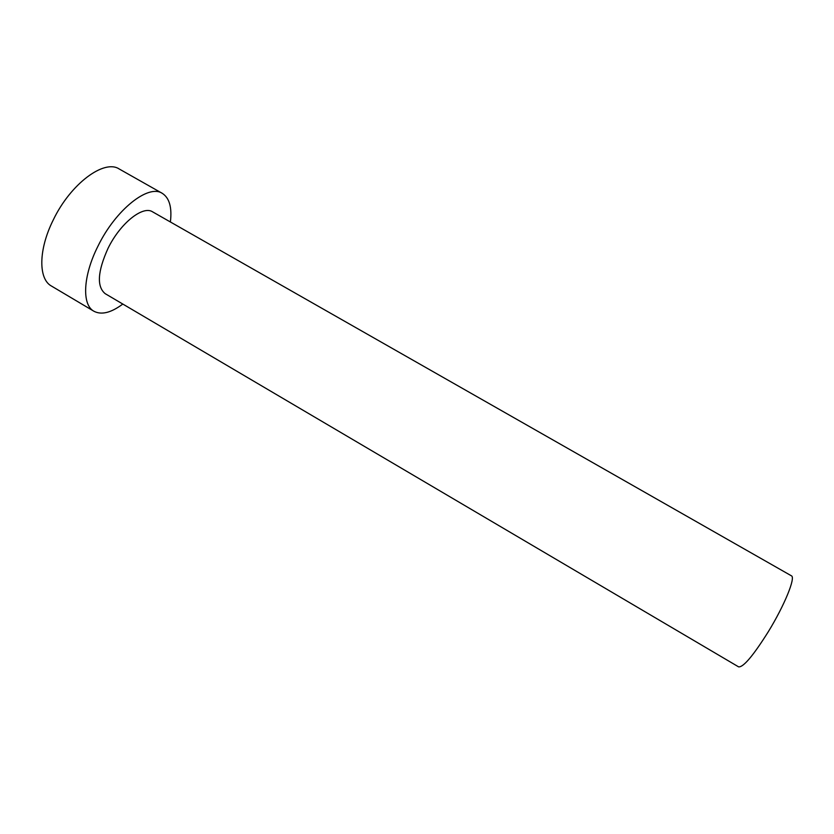 <?xml version="1.0" encoding="UTF-8"?>
<svg xmlns="http://www.w3.org/2000/svg" width="834" height="834" viewBox="0 0 834 834"><rect width="100%" height="100%" fill="white"/><g stroke="black" fill="none" stroke-linecap="round" stroke-linejoin="round"><path stroke-width="1.25" d="M768.239 631.828C753.196 655.743 743.313 667.429 738.601 666.866L105.178 293.662C96.619 286.615 97.568 271.509 108.024 248.365C120.232 223.251 142.885 205.258 152.591 211.836L791.372 575.794C795.938 577.191 784.565 605.275 768.239 631.828M170.386 221.969C172.127 207.468 169.417 197.929 162.265 193.332C148.462 183.887 115.686 209.626 97.985 246.134C82.868 275.971 81.763 304.869 93.94 311.259C101.477 315.179 111.099 312.781 122.817 304.056M162.265 193.332L119.252 169.01C104.24 158.898 70.515 183.741 53.199 220.082C38.343 249.762 38.301 279.056 51.447 286.041L93.94 311.259"/></g></svg>
